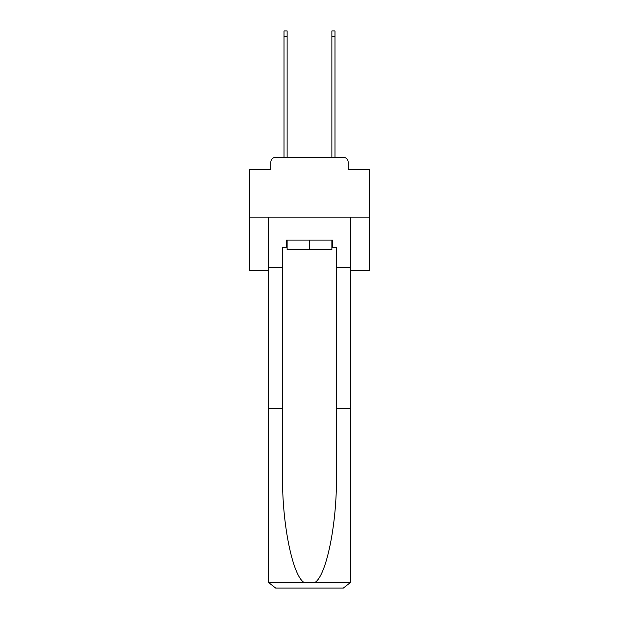 <?xml version="1.0" encoding="UTF-8"?>
<svg xmlns="http://www.w3.org/2000/svg" width="619" height="619" viewBox="0 0 619 619"><rect width="100%" height="100%" fill="white"/><g stroke="black" fill="none" stroke-linecap="round" stroke-linejoin="round"><path stroke-width="0.93" d="M270.851 162.085L270.851 169.505L270.851 162.085A4.79 4.79 0 0 1 275.641 157.303L284.013 157.303L284.013 30.95L287.123 30.95L287.123 157.303L290.837 157.303M350.54 270.495L369.326 270.495L369.326 169.505L348.149 169.505L348.149 162.085A4.79 4.79 0 0 0 343.359 157.303L275.641 157.303M369.326 217.13L249.674 217.13L249.674 169.505L270.851 169.505M249.674 217.13L249.674 270.495L268.46 270.495M328.163 157.303L331.877 157.303L331.877 30.95L334.987 30.95L334.987 157.303L343.359 157.303M348.149 169.505L348.149 162.085M331.877 247.283L332.596 247.283L332.596 240.102L286.404 240.102L286.404 247.283L282.581 247.283L282.581 408.571L268.46 408.571L268.46 580.87L268.669 582.587L275.641 588.05L343.359 588.05L350.331 582.587L350.54 408.571L350.54 580.87M325.176 588.05L343.359 588.05L325.176 588.05M282.581 408.571L282.581 475.516C281.838 523.063 292.64 576.335 304.285 582.587L314.715 582.587C326.36 576.335 337.162 523.063 336.419 475.516L336.419 247.283L332.596 247.283M268.46 580.87L268.46 217.13L350.54 217.13L350.54 267.385L336.419 267.385M282.581 267.385L268.46 267.385M350.54 267.385L350.54 408.571L336.419 408.571M286.404 247.283L287.123 247.283M287.123 240.102L287.123 249.674L331.877 249.674L331.877 240.102M309.5 240.102L309.5 249.674M268.669 582.587L304.285 582.587M314.715 582.587L350.331 582.587M284.013 36.451L287.123 36.451M334.987 36.451L331.877 36.451"/></g></svg>
